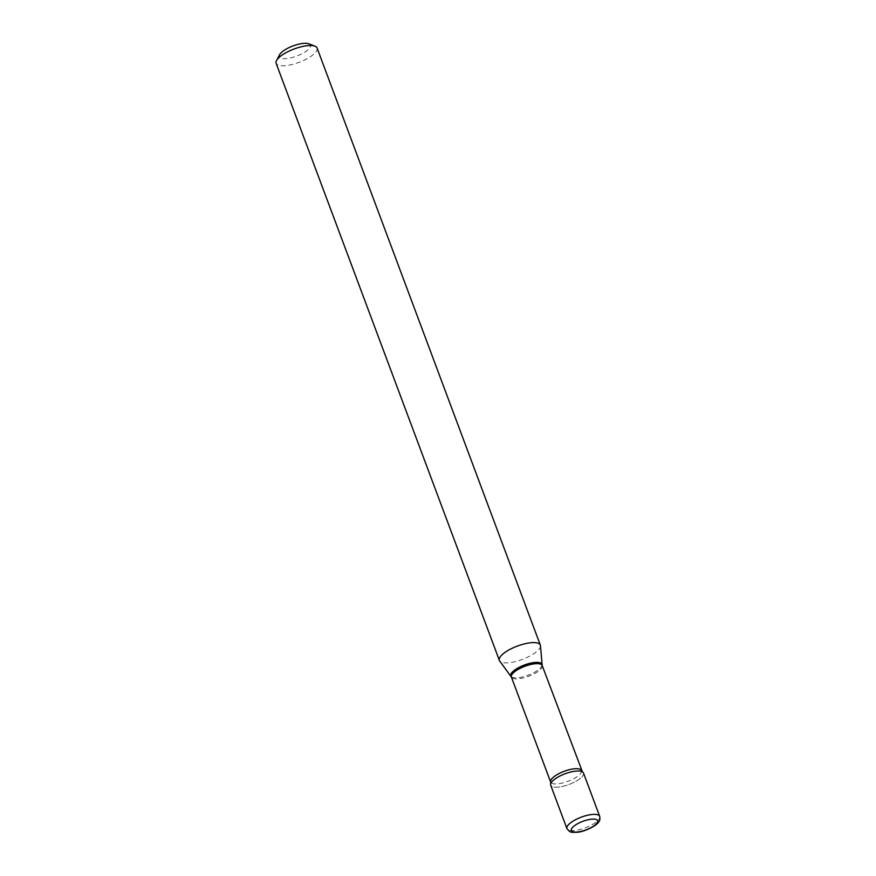 <?xml version="1.0" encoding="UTF-8"?>
<svg xmlns="http://www.w3.org/2000/svg" width="876" height="876" viewBox="0 0 876 876"><rect width="100%" height="100%" fill="white"/><g stroke="black" fill="none" stroke-linecap="round" stroke-linejoin="round"><path stroke-width="0.66" stroke-dasharray="4.38 3.29" d="M583.471 772.982A17.487 5.694 -20.5 0 1 576.627 780.888A17.487 5.694 -20.5 0 1 559.764 786.933A17.487 5.694 -20.5 0 1 550.708 785.235M582.398 771.811L582.409 771.811A17.487 5.694 -20.5 0 1 581.883 776.913A17.487 5.694 -20.5 0 1 562.217 786.484A17.487 5.694 -20.5 0 1 550.752 783.648L550.752 783.648M308.823 43.8A16.622 5.409 -20.5 0 1 308.91 48.925A16.622 5.409 -20.5 0 1 289.562 58.155A16.622 5.409 -20.5 0 1 279.597 54.728M317.079 47.994A21.867 7.117 -20.5 0 1 315.086 52.921A21.867 7.117 -20.5 0 1 293.121 64.233A21.867 7.117 -20.5 0 1 276.126 63.313M540.47 645.732A21.867 7.117 -20.5 0 1 538.335 650.003A21.867 7.117 -20.5 0 1 517.311 661.062A21.867 7.117 -20.5 0 1 499.681 660.986M599.688 816.355A17.487 5.694 -20.5 0 1 592.844 824.272A17.487 5.694 -20.5 0 1 575.981 830.306A17.487 5.694 -20.5 0 1 566.925 828.608M542.178 665.519A16.447 5.355 -20.5 0 1 540.678 669.22A16.447 5.355 -20.5 0 1 524.155 677.728A16.447 5.355 -20.5 0 1 511.376 677.038M542.003 664.742A16.622 5.409 -20.5 0 1 540.382 667.994A16.622 5.409 -20.5 0 1 524.395 676.403A16.622 5.409 -20.5 0 1 511.004 676.338M581.445 770.562A16.447 5.355 -20.5 0 1 579.945 774.253A16.447 5.355 -20.5 0 1 563.432 782.772A16.447 5.355 -20.5 0 1 550.643 782.071"/><path stroke-width="1.31" d="M550.708 785.235A17.487 5.694 -20.5 0 1 557.552 777.319A17.487 5.694 -20.5 0 1 574.415 771.285A17.487 5.694 -20.5 0 1 583.471 772.982L599.688 816.355A17.487 5.694 -20.5 0 0 590.632 814.658A17.487 5.694 -20.5 0 0 573.769 820.692A17.487 5.694 -20.5 0 0 566.925 828.608L550.708 785.235M581.445 770.562A16.447 5.355 -20.5 0 0 568.666 769.862A16.447 5.355 -20.5 0 0 552.143 778.381A16.447 5.355 -20.5 0 0 550.643 782.071L550.752 783.648A17.487 5.694 -20.5 0 1 552.307 781.293A17.487 5.694 -20.5 0 1 567.736 772.862A17.487 5.694 -20.5 0 1 582.409 771.811L542.178 665.519L540.47 645.732A21.867 7.117 -20.5 0 0 540.328 645.086L317.079 47.994A21.867 7.117 -20.5 0 0 314.977 46.176A21.867 7.117 -20.5 0 0 296.471 48.158A21.867 7.117 -20.5 0 0 278.119 58.396A21.867 7.117 -20.5 0 0 276.52 60.553A21.867 7.117 -20.5 0 0 276.126 63.313L499.364 660.405A21.867 7.117 -20.5 0 1 501.357 655.478A21.867 7.117 -20.5 0 1 523.322 644.167A21.867 7.117 -20.5 0 1 540.328 645.086M276.52 60.553L279.597 54.728A16.622 5.409 -20.5 0 1 280.813 53.086A16.622 5.409 -20.5 0 1 294.763 45.311A16.622 5.409 -20.5 0 1 308.823 43.8L314.977 46.176M550.643 782.071L511.376 677.038L499.681 660.986A21.867 7.117 -20.5 0 1 499.364 660.405M578.609 831.839A13.994 4.555 -20.5 0 1 572.63 827.338A13.994 4.555 -20.5 0 1 590.325 819.323A13.994 4.555 -20.5 0 1 596.293 823.823A13.994 4.555 -20.5 0 1 578.609 831.839M511.376 677.038A16.447 5.355 -20.5 0 1 512.876 673.337A16.447 5.355 -20.5 0 1 529.389 664.829A16.447 5.355 -20.5 0 1 542.178 665.519M511.004 676.338A16.622 5.409 -20.5 0 1 512.274 672.155A16.622 5.409 -20.5 0 1 529.684 663.373A16.622 5.409 -20.5 0 1 542.003 664.742M566.925 828.608L569.499 831.455C570.769 831.521 568.655 832.747 577.963 832.2C587.029 831.127 598.188 824.25 598.834 821.699C599.852 820.779 600.137 819.005 599.688 816.355"/></g></svg>
